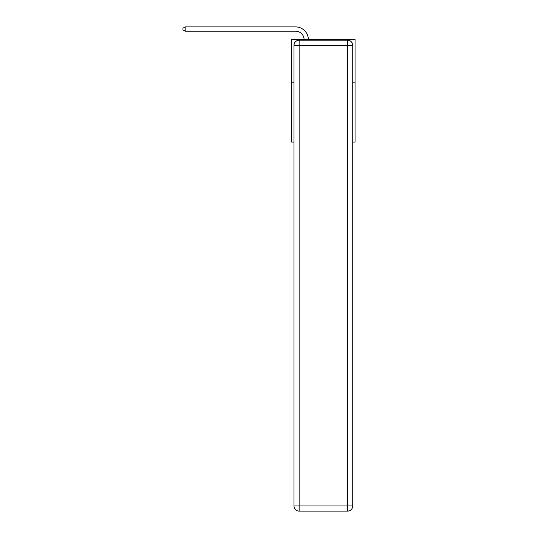 <?xml version="1.0" encoding="UTF-8"?>
<svg xmlns="http://www.w3.org/2000/svg" width="538" height="538" viewBox="0 0 538 538"><rect width="100%" height="100%" fill="white"/><g stroke="black" fill="none" stroke-linecap="round" stroke-linejoin="round"><path stroke-width="0.81" d="M294.004 82.159L291.69 82.159L291.69 39.348L355.046 39.348L355.046 142.093L352.733 142.093M291.69 82.159L291.69 142.093L294.004 142.093M355.046 82.159L352.733 82.159M295.544 31.184A8.561 8.561 0 0 1 304.091 39.348A8.561 8.561 0 0 0 295.544 31.184A8.561 8.561 0 0 1 304.091 39.348A8.561 8.561 0 0 0 295.544 31.184A8.561 8.561 0 0 1 304.091 39.348A8.561 8.561 0 0 0 295.544 31.184A8.561 8.561 0 0 1 304.091 39.348A8.561 8.561 0 0 0 295.544 31.184A8.561 8.561 0 0 1 304.091 39.348A8.561 8.561 0 0 0 295.544 31.184A8.561 8.561 0 0 1 304.091 39.348A8.561 8.561 0 0 0 295.544 31.184A8.561 8.561 0 0 1 304.091 39.348A8.561 8.561 0 0 0 295.544 31.184A8.561 8.561 0 0 1 304.091 39.348A8.561 8.561 0 0 0 295.544 31.184A8.561 8.561 0 0 1 304.091 39.348A8.561 8.561 0 0 0 295.544 31.184A8.561 8.561 0 0 1 304.091 39.348A8.561 8.561 0 0 0 295.544 31.184L185.18 31.184L182.954 29.899L182.954 28.184L185.18 26.9L295.544 26.9A12.845 12.845 0 0 1 308.375 39.348M299.135 40.202L347.595 40.202A5.138 5.138 0 0 1 352.733 45.34L352.733 505.962A5.138 5.138 0 0 1 347.595 511.1L299.135 511.1L299.135 505.962L347.595 505.962L347.595 45.34L299.135 45.34L299.135 505.962L294.004 505.962L294.004 45.34L299.135 45.34L299.135 40.202A5.138 5.138 0 0 0 294.004 45.34A5.138 5.138 0 0 1 299.135 40.202M294.004 505.962A5.138 5.138 0 0 0 299.135 511.1A5.138 5.138 0 0 1 294.004 505.962M185.18 31.184L185.18 26.9L295.544 26.9M347.595 511.1A5.138 5.138 0 0 0 352.733 505.962L347.595 505.962L347.595 511.1M352.733 45.34A5.138 5.138 0 0 0 347.595 40.202L347.595 45.34L352.733 45.34"/></g></svg>
